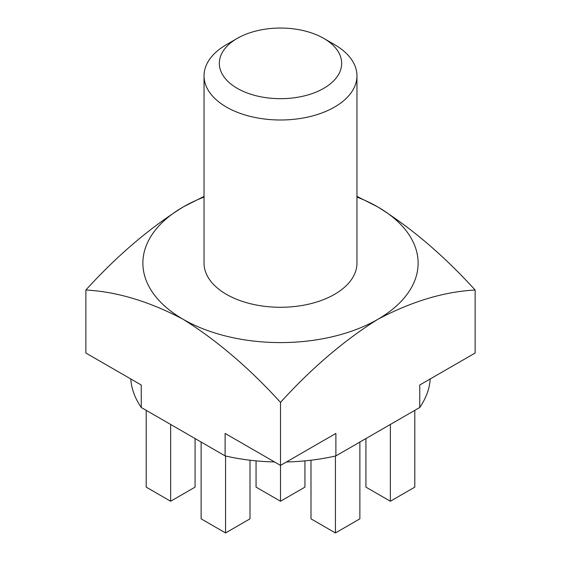 <?xml version="1.0" encoding="UTF-8"?>
<svg xmlns="http://www.w3.org/2000/svg" width="561" height="561" viewBox="0 0 561 561"><rect width="100%" height="100%" fill="white"/><g stroke="black" fill="none" stroke-linecap="round" stroke-linejoin="round"><path stroke-width="0.84" d="M237.247 88.336A61.17 35.315 0 0 0 323.753 88.336A61.17 35.315 0 0 0 323.753 38.393L334.566 44.635A76.457 44.144 180 0 1 356.957 75.847A76.457 44.144 180 0 1 309.756 116.632A76.457 44.144 180 0 1 226.434 107.067A76.457 44.144 180 0 1 204.043 75.847A76.457 44.144 180 0 1 226.434 44.635L237.247 38.393A61.17 35.315 0 0 0 237.247 88.336M204.043 75.847L204.043 263.137A76.457 44.144 0 0 0 226.434 294.35A76.457 44.144 0 0 0 309.756 303.915A76.457 44.144 0 0 0 356.957 263.137L356.957 75.847M130.762 378.948A149.857 86.52 0 0 0 141.253 407.482L225.115 455.904A149.857 86.52 0 0 0 274.532 461.955M286.468 461.955A149.857 86.52 0 0 0 335.885 455.904L419.747 407.482A149.857 86.52 0 0 0 430.238 378.948M356.957 197.065A137.627 79.459 180 0 1 377.812 206.953A137.627 79.459 180 0 1 377.812 319.321C411.669 301.439 444.109 291.671 475.132 290.009C443.94 255.711 411.501 228.025 377.812 206.953L356.957 196.385M204.043 196.385L183.188 206.953C149.499 228.025 117.06 255.711 85.868 290.009C116.891 291.671 149.331 301.439 183.188 319.321A137.627 79.459 180 0 1 183.188 206.953A137.627 79.459 180 0 1 204.043 197.065M280.5 402.377C249.308 368.079 216.869 340.394 183.188 319.321A137.627 79.459 0 0 0 377.812 319.321C344.131 340.394 311.692 368.079 280.5 402.377L280.5 465.399L225.115 433.429L225.115 455.904M475.132 290.009L475.132 353.03L419.747 385.007L419.747 407.482M85.868 290.009L85.868 353.03L141.253 385.007L141.253 407.482M335.885 455.904L335.885 433.429L280.5 465.399L280.5 501.239L304.939 487.13L304.939 460.869M334.566 44.635L323.753 38.393A61.17 35.315 0 0 0 237.247 38.393M280.5 501.239L256.061 487.13L256.061 460.869M335.429 456.002L335.429 532.95L310.99 518.841L310.99 460.216M335.429 532.95L359.867 518.841L359.867 442.054M390.358 424.453L390.358 501.239L365.919 487.13L365.919 438.562M390.358 501.239L414.796 487.13L414.796 410.343M225.571 456.002L225.571 532.95L201.133 518.841L201.133 442.054M225.571 532.95L250.01 518.841L250.01 460.216M170.642 424.453L170.642 501.239L146.204 487.13L146.204 410.343M170.642 501.239L195.081 487.13L195.081 438.562"/></g></svg>
